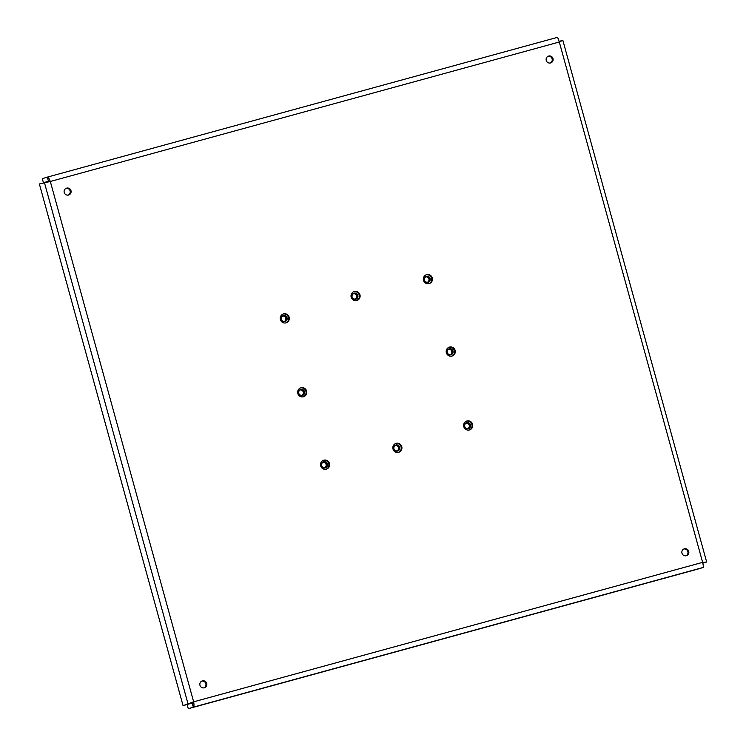 <?xml version="1.0" encoding="UTF-8"?>
<svg xmlns="http://www.w3.org/2000/svg" width="746" height="746" viewBox="0 0 746 746"><rect width="100%" height="100%" fill="white"/><g stroke="black" fill="none" stroke-linecap="round" stroke-linejoin="round"><path stroke-width="1.12" d="M183.068 705.651L39.37 183.954L50.318 181.483L193.643 701.827L183.068 705.651L192.17 703.012L192.785 702.089L192.151 702.993L187.134 704.541L188.29 708.7L193.307 707.161C194.063 706.621 194.174 704.849 193.643 701.827L192.664 702.219M48.471 181.278L49.45 181.754L48.453 181.306L44.387 182.416L188.085 704.112L192.151 702.993M702.918 563.155L706.546 562.046L702.629 562.363L703.618 567.333L698.601 568.872L188.29 708.7M192.17 703.012L193.307 707.161L703.618 567.333M47.949 181.437L48.462 181.287L47.315 177.128L557.626 37.3L559.304 42.018L50.318 181.483C49.227 178.62 48.229 177.175 47.315 177.128L42.298 178.676L43.417 182.714M193.643 701.827L702.629 562.363L559.304 42.018L562.848 40.349L706.63 561.915L702.881 563.053M559.174 41.356L562.848 40.349M686.292 555.714A3.581 3.497 -107.1 0 1 681.984 553.243A3.581 3.497 -107.1 0 1 684.296 548.842A3.581 3.497 -107.1 0 1 688.689 551.238A3.581 3.497 -107.1 0 1 686.292 555.714M550.567 62.953A3.581 3.497 -107.1 0 1 546.258 60.482A3.581 3.497 -107.1 0 1 548.562 56.081A3.581 3.497 -107.1 0 1 552.963 58.477A3.581 3.497 -107.1 0 1 550.567 62.953M68.557 195.032A3.581 3.497 -107.1 0 1 64.249 192.552A3.581 3.497 -107.1 0 1 66.553 188.16A3.581 3.497 -107.1 0 1 70.954 190.556A3.581 3.497 -107.1 0 1 68.557 195.032M204.283 687.793A3.581 3.497 -107.1 0 1 199.975 685.313A3.581 3.497 -107.1 0 1 202.287 680.921A3.581 3.497 -107.1 0 1 206.679 683.317A3.581 3.497 -107.1 0 1 204.283 687.793M429.118 283.648A4.653 4.551 -107.1 0 1 423.514 280.431A4.653 4.551 -107.1 0 1 426.516 274.715A4.653 4.551 -107.1 0 1 432.232 277.82A4.653 4.551 -107.1 0 1 429.118 283.648M469.421 429.957A4.653 4.551 -107.1 0 1 463.816 426.74A4.653 4.551 -107.1 0 1 466.819 421.024A4.653 4.551 -107.1 0 1 472.535 424.129A4.653 4.551 -107.1 0 1 469.421 429.957M285.998 322.859A4.653 4.551 -107.1 0 1 280.393 319.642A4.653 4.551 -107.1 0 1 283.405 313.926A4.653 4.551 -107.1 0 1 289.112 317.041A4.653 4.551 -107.1 0 1 285.998 322.859M326.3 469.169A4.653 4.551 -107.1 0 1 320.696 465.952A4.653 4.551 -107.1 0 1 323.699 460.235A4.653 4.551 -107.1 0 1 329.415 463.35A4.653 4.551 -107.1 0 1 326.3 469.169M451.973 356.056A4.653 4.551 -107.1 0 1 446.369 352.839A4.653 4.551 -107.1 0 1 449.372 347.123A4.653 4.551 -107.1 0 1 455.088 350.238A4.653 4.551 -107.1 0 1 451.973 356.056M398.625 452.318A4.653 4.551 -107.1 0 1 393.021 449.101A4.653 4.551 -107.1 0 1 396.023 443.385A4.653 4.551 -107.1 0 1 401.74 446.5A4.653 4.551 -107.1 0 1 398.625 452.318M303.454 396.751A4.653 4.551 -107.1 0 1 297.85 393.534A4.653 4.551 -107.1 0 1 300.852 387.817A4.653 4.551 -107.1 0 1 306.569 390.932A4.653 4.551 -107.1 0 1 303.454 396.751M356.802 300.489A4.653 4.551 -107.1 0 1 351.198 297.272A4.653 4.551 -107.1 0 1 354.201 291.555A4.653 4.551 -107.1 0 1 359.917 294.67A4.653 4.551 -107.1 0 1 356.802 300.489M685.956 555.789A3.581 3.497 72.9 0 0 683.868 549M550.222 63.028A3.581 3.497 72.9 0 0 548.142 56.239M68.212 195.107A3.581 3.497 72.9 0 0 66.133 188.318M203.947 687.868A3.581 3.497 72.9 0 0 201.858 681.079M467.798 428.54A2.863 2.797 72.9 0 0 466.138 423.141M468.19 428.456A2.863 2.797 -107.1 0 1 464.739 426.479A2.863 2.797 -107.1 0 1 466.586 422.963A2.863 2.797 -107.1 0 1 470.111 424.875A2.863 2.797 -107.1 0 1 468.19 428.456M468.339 428.717A3.152 3.077 72.9 0 0 469.663 423.458A3.152 3.077 72.9 0 0 464.516 424.866A3.152 3.077 72.9 0 0 468.339 428.717M469.187 430.013A4.653 4.551 72.9 0 0 466.464 421.145M324.678 467.751A2.863 2.797 72.9 0 0 323.027 462.361M325.07 467.677A2.863 2.797 -107.1 0 1 321.629 465.7A2.863 2.797 -107.1 0 1 323.475 462.175A2.863 2.797 -107.1 0 1 326.99 464.096A2.863 2.797 -107.1 0 1 325.07 467.677M325.228 467.928A3.152 3.077 72.9 0 0 326.543 462.669A3.152 3.077 72.9 0 0 321.395 464.077A3.152 3.077 72.9 0 0 325.228 467.928M326.067 469.225A4.653 4.551 72.9 0 0 323.354 460.357M427.495 282.23A2.863 2.797 72.9 0 0 425.845 276.831M427.887 282.147A2.863 2.797 -107.1 0 1 424.437 280.17A2.863 2.797 -107.1 0 1 426.292 276.654A2.863 2.797 -107.1 0 1 429.808 278.566A2.863 2.797 -107.1 0 1 427.887 282.147M428.036 282.408A3.152 3.077 72.9 0 0 429.36 277.148A3.152 3.077 72.9 0 0 424.213 278.556A3.152 3.077 72.9 0 0 428.036 282.408M428.885 283.704A4.653 4.551 72.9 0 0 426.162 274.836M284.375 321.442A2.863 2.797 72.9 0 0 282.725 316.052M284.776 321.367A2.863 2.797 -107.1 0 1 281.326 319.391A2.863 2.797 -107.1 0 1 283.172 315.866A2.863 2.797 -107.1 0 1 286.688 317.787A2.863 2.797 -107.1 0 1 284.776 321.367M284.925 321.619A3.152 3.077 72.9 0 0 286.24 316.36A3.152 3.077 72.9 0 0 281.093 317.768A3.152 3.077 72.9 0 0 284.925 321.619M285.774 322.915A4.653 4.551 72.9 0 0 283.051 314.047M450.342 354.639A2.863 2.797 72.9 0 0 448.691 349.249M450.743 354.564A2.863 2.797 -107.1 0 1 447.292 352.588A2.863 2.797 -107.1 0 1 449.139 349.072A2.863 2.797 -107.1 0 1 452.654 350.984A2.863 2.797 -107.1 0 1 450.743 354.564M450.892 354.816A3.152 3.077 72.9 0 0 452.207 349.557A3.152 3.077 72.9 0 0 447.068 350.965A3.152 3.077 72.9 0 0 450.892 354.816M451.74 356.112A4.653 4.551 72.9 0 0 449.017 347.254M396.993 450.91A2.863 2.797 72.9 0 0 395.343 445.511M397.394 450.826A2.863 2.797 -107.1 0 1 393.944 448.85A2.863 2.797 -107.1 0 1 395.79 445.334A2.863 2.797 -107.1 0 1 399.306 447.246A2.863 2.797 -107.1 0 1 397.394 450.826M397.543 451.078A3.152 3.077 72.9 0 0 398.858 445.819A3.152 3.077 72.9 0 0 393.72 447.236A3.152 3.077 72.9 0 0 397.543 451.078M398.392 452.384A4.653 4.551 72.9 0 0 395.669 443.516M355.18 299.071A2.863 2.797 72.9 0 0 353.52 293.682M355.572 298.997A2.863 2.797 -107.1 0 1 352.121 297.02A2.863 2.797 -107.1 0 1 353.968 293.504A2.863 2.797 -107.1 0 1 357.483 295.416A2.863 2.797 -107.1 0 1 355.572 298.997M355.721 299.249A3.152 3.077 72.9 0 0 357.036 293.989A3.152 3.077 72.9 0 0 351.898 295.397A3.152 3.077 72.9 0 0 355.721 299.249M356.569 300.545A4.653 4.551 72.9 0 0 353.846 291.686M301.832 395.343A2.863 2.797 72.9 0 0 300.172 389.944M302.223 395.259A2.863 2.797 -107.1 0 1 298.773 393.282A2.863 2.797 -107.1 0 1 300.619 389.766A2.863 2.797 -107.1 0 1 304.135 391.678A2.863 2.797 -107.1 0 1 302.223 395.259M302.372 395.511A3.152 3.077 72.9 0 0 303.687 390.251A3.152 3.077 72.9 0 0 298.549 391.669A3.152 3.077 72.9 0 0 302.372 395.511M303.221 396.816A4.653 4.551 72.9 0 0 300.498 387.948M557.626 37.3L47.324 177.128"/></g></svg>
